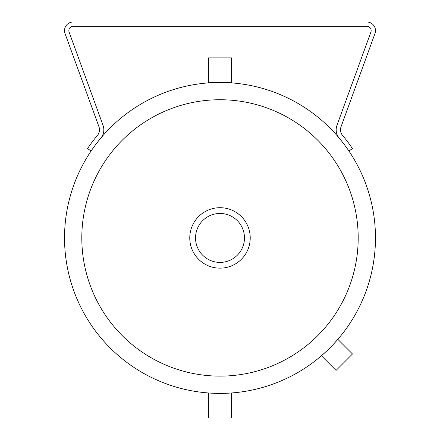 <?xml version="1.0" encoding="UTF-8"?>
<svg xmlns="http://www.w3.org/2000/svg" width="440" height="440" viewBox="0 0 440 440"><rect width="100%" height="100%" fill="white"/><g stroke="black" fill="none" stroke-linecap="round" stroke-linejoin="round"><path stroke-width="0.66" d="M333.031 344.674L337.843 339.345L352.49 353.991L336.061 370.42L321.415 355.773L326.744 350.966M231.616 82.896C232.331 82.423 207.669 82.423 208.384 82.896L208.384 57.86L231.616 57.86L231.616 82.896M224.444 393.338L231.616 392.964L231.616 418L208.384 418L208.384 392.964L211.783 393.184M64.532 237.93A155.469 155.469 0 0 0 220 393.399A155.469 155.469 0 0 0 375.469 237.93M348.893 150.992L352.473 148.577A159.791 159.791 0 0 0 342.507 135.339A8.635 8.635 0 0 1 341.011 126.841L374.952 33.594A8.635 8.635 0 0 0 366.834 22L73.167 22A8.635 8.635 0 0 0 65.049 33.594L98.989 126.841A8.635 8.635 0 0 1 97.493 135.339A159.791 159.791 0 0 0 87.527 148.577L91.108 150.992M100.804 138.111A12.958 12.958 0 0 0 103.048 125.362L69.108 32.114A4.317 4.317 0 0 1 73.167 26.318L366.834 26.318A4.317 4.317 0 0 1 370.893 32.114L336.952 125.362A12.958 12.958 0 0 0 339.196 138.111M98.989 126.841A8.635 8.635 0 0 1 97.493 135.339M366.834 22L355.174 22M343.943 22L73.167 22M342.507 135.339A8.635 8.635 0 0 1 341.011 126.841L374.952 33.594M370.893 32.114L336.952 125.362M69.108 32.114A4.317 4.317 0 0 1 73.167 26.318M358.089 232.507A138.199 138.199 0 0 1 155.656 360.234A138.199 138.199 0 0 1 146.256 121.055A138.199 138.199 0 0 1 358.089 232.507M375.353 231.825A155.469 155.469 0 0 1 147.609 375.518A155.469 155.469 0 0 1 137.038 106.447A155.469 155.469 0 0 1 375.353 231.825M195.531 237.93A24.47 24.47 0 0 1 220 213.466A24.47 24.47 0 0 1 244.47 237.93A24.47 24.47 0 0 1 220 262.399A24.47 24.47 0 0 1 195.531 237.93M250.228 237.93A30.228 30.228 0 0 0 204.886 211.75A30.228 30.228 0 0 0 204.886 264.11A30.228 30.228 0 0 0 250.228 237.93"/></g></svg>
